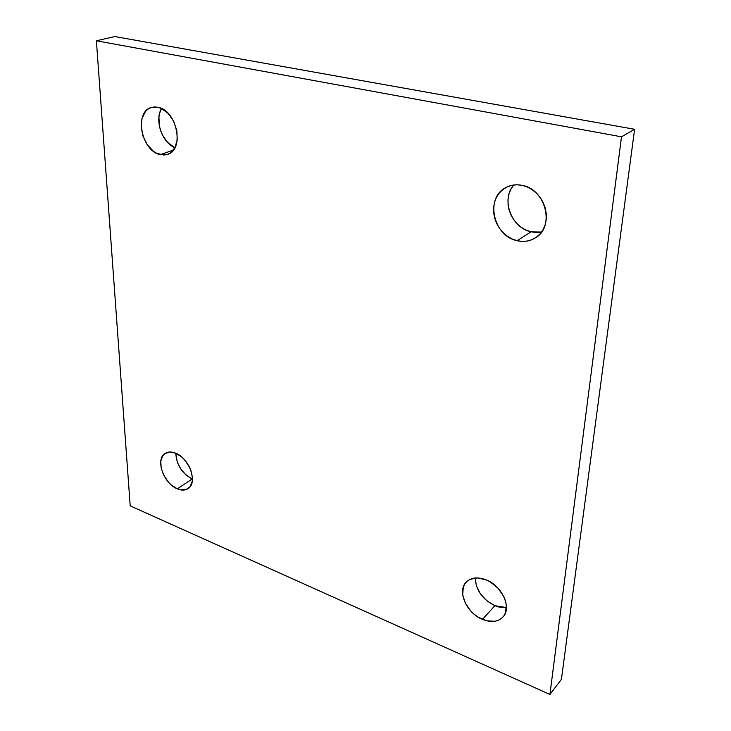 <?xml version="1.0" encoding="UTF-8"?>
<svg xmlns="http://www.w3.org/2000/svg" width="731" height="731" viewBox="0 0 731 731"><rect width="100%" height="100%" fill="white"/><g stroke="black" fill="none" stroke-linecap="round" stroke-linejoin="round"><path stroke-width="1.1" d="M177.322 488.856C163.488 483.639 154.981 458.84 165.279 453.311C168.112 451.621 171.52 451.557 175.504 453.119L181.708 457.003L184.577 459.826L189.265 466.661L190.901 470.408L192.436 477.818L192.28 481.19L190.161 486.618L185.985 489.642L180.383 489.834L177.322 488.856L171.246 484.955L168.459 482.177L163.881 475.488L161.195 468.142L160.793 461.206L162.766 455.733L164.566 453.814L169.482 452.005L175.504 453.119C189.393 458.054 198.11 483.017 188.059 488.628C185.098 490.51 181.516 490.583 177.322 488.856L192.198 478.969L177.322 488.856M175.778 453.229C176.473 464.825 181.946 473.405 192.198 478.969L186.167 475.15L180.941 469.275L177.304 462.22L175.778 453.229M160.299 154.643C141.394 151.29 133.672 111.706 151.463 107.439L157.878 107.247L161.469 108.471L168.276 113.515L173.676 121.291L176.82 130.575L177.231 139.904L174.873 147.808L170.14 153.108L167.107 154.524L163.781 155.036L156.781 153.355L153.364 151.226L147.324 144.811L143.057 136.35L141.193 127.075L142.024 118.358L145.46 111.505L148.028 109.12L151.025 107.585L154.351 106.945L157.878 107.247C176.939 110.153 184.815 149.901 167.573 154.369L160.299 154.643L173.384 150.093L160.299 154.643M161.533 108.499C154.314 120.094 162.172 142.819 174.919 147.717L167.609 142.444L162.428 134.988L160.61 130.639L159.385 126.088L158.929 117.051L159.714 112.894L161.533 108.499M482.442 619.376C466.415 613.071 456.784 590.895 466.332 582.004C471.175 577.453 477.754 576.722 486.06 579.829L490.346 581.977L498.076 588.263L503.696 596.35L505.413 600.681L506.309 604.957L505.514 612.724L503.869 615.904L501.475 618.444L498.432 620.253L494.86 621.268L486.709 620.82L478.257 617.202L474.318 614.369L470.755 610.997L465.3 603.121L462.686 594.742L463.308 587.066L464.834 583.868L467.109 581.264L470.06 579.354L477.507 577.919L486.06 579.829C502.033 585.741 512.084 607.918 503.01 616.991C497.975 621.999 491.122 622.794 482.442 619.376L494.887 605.697L482.442 619.376M475.305 577.983C475.771 590.072 482.296 599.31 494.887 605.697L486.855 600.818L480.34 593.782L476.31 585.622L475.305 577.983M517.109 240.7C493.279 236.14 484.79 197.982 505.751 187.611C510.759 184.906 516.232 184.157 522.172 185.363L527.334 187.017L532.214 189.713L536.609 193.34L540.355 197.754L543.288 202.779L545.299 208.207L546.295 213.827L546.258 219.41L545.18 224.728L543.124 229.58L540.172 233.783L536.444 237.164L532.095 239.613L527.298 241.038L522.245 241.404L517.109 240.7L512.093 238.964L507.387 236.259L503.156 232.696L499.547 228.41L496.705 223.549L494.723 218.304L493.681 212.858L493.626 207.412L494.549 202.167L496.44 197.324L499.227 193.066L502.818 189.557L507.076 186.944L511.837 185.327L516.945 184.788L522.172 185.363C545.838 189.219 555.103 226.802 535.494 237.813C529.938 241.267 523.807 242.226 517.109 240.7L531.099 231.828L517.109 240.7M513.701 184.998C500.68 199.472 511.417 227.999 531.099 231.828L526.146 230.146L521.505 227.505L517.338 224.024L513.802 219.821L511.006 215.051L509.078 209.898L508.072 204.552L508.045 199.188L508.986 194.026L510.878 189.256L513.655 185.053M621.496 136.807L96.391 40.781L130.2 505.852L549.913 694.45L621.496 136.807L96.391 40.781L114.858 36.55L634.609 129.286L114.858 36.55L96.391 40.781L130.2 505.852L549.913 694.45L561.408 679.355L634.609 129.286L621.496 136.807L634.609 129.286L561.408 679.355L549.913 694.45L621.496 136.807M541.168 232.12L536.17 232.504L531.099 231.828L541.561 232.038M506.428 607.571L499.109 607.086L494.887 605.697L506.428 607.571"/></g></svg>
